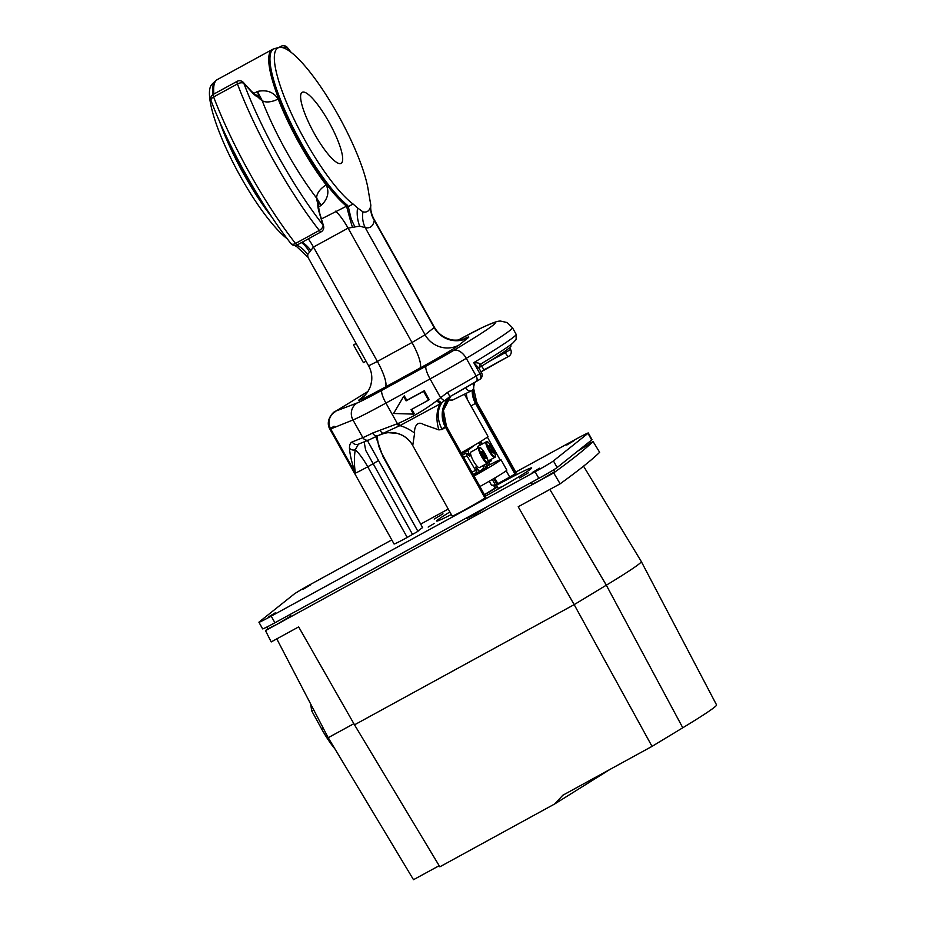 <?xml version="1.0" encoding="UTF-8"?>
<svg xmlns="http://www.w3.org/2000/svg" width="926" height="926" viewBox="0 0 926 926"><rect width="100%" height="100%" fill="white"/><g stroke="black" fill="none" stroke-linecap="round" stroke-linejoin="round"><path stroke-width="1.39" d="M474.459 445.198L467.885 450.441L469.795 456.263L466.114 453.115L466.878 455.696L476.832 472.376L475.871 467.051L479.587 471.438L483.928 467.977L482.701 465.79M413.505 414.119L411.04 409.697L428.495 400.148L423.564 391.316L406.097 400.865L403.632 396.444L393.585 413.482L413.505 414.119L414.188 413.575L411.792 409.28M428.495 400.148L429.178 399.604L424.247 390.772L406.78 400.321L404.315 395.9L403.632 396.444M321.415 218.93L346.544 206.197A92.403 20.928 -118.7 0 1 287.812 119.836A92.403 20.928 -118.7 0 1 272.394 49.448L274.825 48.522A92.23 20.893 61.3 0 0 287.812 116.722A92.23 20.893 61.3 0 0 347.609 205.433L348.269 206.648L353.049 203.998A91.049 20.615 61.3 0 1 293.033 117.081A91.049 20.615 61.3 0 1 279.154 47.492L274.825 48.522M326.241 184.992C329.506 192.191 327.827 199.009 321.206 205.422L316.796 198.338A105.055 23.798 -118.7 0 1 262.127 100.517L257.509 91.442C266.63 89.509 273.517 92.01 278.159 98.966A12.663 6.169 -21.2 0 1 262.127 100.517A25.315 5.73 -118.7 0 1 258.007 97.045A29.111 6.598 -118.7 0 1 252.046 92.357L243.874 83.421A146.829 33.255 61.3 0 0 323.024 225.041L319.238 212.586A29.111 6.598 -118.7 0 1 317.907 204.218A25.315 5.73 -118.7 0 1 316.796 198.338A12.663 6.991 -37.5 0 1 326.241 184.992A92.403 20.928 61.3 0 1 278.159 98.966M373.676 218.605C369.659 210.399 370.851 205.607 370.84 205.271L368.49 191.682A91.049 20.615 61.3 0 0 329.089 99.649A91.049 20.615 61.3 0 0 279.154 47.492M287.326 238.873A91.049 20.615 -118.7 0 1 230.076 156.644A91.049 20.615 -118.7 0 1 212.008 84.243L215.191 81.141A92.23 20.893 -118.7 0 0 212.841 94.66M373.687 218.686L374.289 220.388A25.315 23.763 -169.5 0 1 370.794 205.618A95.297 21.587 -118.7 0 1 362.946 211.869A25.315 24.203 -78.1 0 0 365.203 227.634L359.67 226.129L348.072 228.132L313.463 247.068L307.629 254.604L307.93 257.185M367.414 440.533L417.915 531.327L407.232 537.439A18.983 0.729 150.8 0 1 394.071 543.99L329.899 429.166A18.983 0.729 150.8 0 1 334.101 426.238M407.232 537.439L367.738 466.785A18.983 0.729 150.8 0 1 355.387 473.117C351.926 463.278 349.947 454.955 349.461 448.149A5.058 4.329 -0 0 0 355.248 449.851C354.079 457.039 354.126 464.794 355.387 473.117L330.709 428.946A18.983 0.729 150.8 0 1 329.899 429.166C324.308 419.767 334.992 410.23 335.721 411.225A12.663 9.248 58.4 0 1 336.173 410.97L357.32 402.891A37.978 1.458 -29.2 0 0 382.033 390.228L426.18 366.071A37.978 1.458 -29.2 0 0 453.323 350.607A124.049 4.757 -29.2 0 0 482.157 327.619A37.978 1.458 -29.2 0 0 459.828 339.24L458.231 340.108M515.875 473.279A18.983 0.729 -29.2 0 0 516.222 472.897L476.728 402.231A18.983 0.729 150.8 0 1 476.381 402.613L475.466 403.342L514.96 473.996L515.875 473.279L476.381 402.613A25.315 24.643 -128.6 0 1 473.117 389.337M412.66 445.406L452.154 516.071A18.983 0.729 -29.2 0 0 467.19 508.501A18.983 0.729 -29.2 0 0 484.958 497.933L485.861 497.204L446.367 426.539L445.464 427.268A18.983 0.729 150.8 0 1 442.188 429.444L438.924 429.907L423.506 424.478C416.688 420.161 414.038 428.136 414.628 433.113L412.764 445.429A18.983 0.729 150.8 0 1 412.66 445.406C409.998 440.718 406.236 437.211 401.386 434.884L397.312 433.38L387.982 432.65A25.315 25.187 -96.4 0 1 388.04 432.639A25.315 25.187 -96.4 0 1 412.764 445.429M493.836 485.791A75.944 2.917 150.8 0 1 497.829 483.603L509.728 477.098L506.186 470.767M417.915 531.327A75.944 2.917 150.8 0 1 422.603 527.588L383.109 456.935L375.852 436.725M349.461 448.149C349.484 444.781 350.398 442.697 352.227 441.922L362.853 437.639A50.629 1.945 -29.2 0 0 372.565 433.055L398.62 423.24C412.232 417.244 424.941 409.732 436.771 400.726L447.42 392.474L450.036 396.583L448.288 397.624M479.136 368.432L473.765 362.668C478.21 362.714 480.258 363.351 479.911 364.566L479.078 368.328L481.508 372.657L479.934 373.71L473.765 362.668A136.701 5.243 -29.2 0 0 516.141 334.309L512.437 327.688A136.701 5.243 150.8 0 1 466.276 358.316L476.149 375.979A136.701 5.243 -29.2 0 0 479.934 373.71A5.058 3.183 59 0 1 479.691 379.475A5.058 3.183 59 0 1 479.552 379.544A131.642 5.058 150.8 0 1 476.149 381.581M384.058 433.403L378.259 435.509A5.058 3.773 63.3 0 1 378.074 435.614L399.928 425.613A25.315 13.67 -152 0 1 414.628 433.113M384.51 433.287A25.315 25.187 -96.4 0 1 387.982 432.65M447.42 392.474A50.629 1.945 -29.2 0 0 476.149 375.979A5.058 3.01 59.2 0 1 476.033 381.662A5.058 3.01 59.2 0 1 475.906 381.732A45.571 1.748 150.8 0 1 450.048 396.571L440.174 403.852A25.315 15.082 -102.9 0 0 438.924 429.907M436.771 400.726L440.174 403.852L399.928 425.613A5.058 1.123 65.9 0 1 398.62 423.24M440.857 403.481L437.454 400.113L441.864 402.926A25.315 19.411 -121.8 0 0 442.188 429.444M412.591 534.51L365.666 450.267L364.15 441.852M358.42 444.167L355.248 449.851A25.315 5.73 -118.7 0 1 367.738 466.785L378.421 460.673M302.501 242.033L304.423 243.746A25.315 13.543 -131.4 0 1 310.638 250.113M304.423 243.746L303.635 244.29A25.315 17.432 -119 0 1 309.342 251.687M354.901 226.766A25.315 7.535 61.5 0 1 351.035 218.351L349.959 218.825A25.315 2.94 -107.9 0 0 352.459 227.229M349.959 218.825L346.544 206.197A5.058 4.306 129.2 0 0 347.609 205.433M296.795 245.112A25.315 23 -141.6 0 1 307.629 254.604M294.873 245.483L297.339 247.138M303.635 244.29L301.552 242.554M362.946 211.869L357.575 207.98A25.315 16.332 -106.4 0 0 359.67 226.129M357.575 207.98L353.049 203.998M347.123 207.135A5.058 4.19 174.9 0 0 348.269 206.648L351.035 218.351M352.227 441.922A5.058 4.838 68 0 0 358.269 444.225M372.565 433.055A5.058 3.773 63.3 0 0 378.051 435.625M380.204 430.104A5.058 2.882 75.2 0 0 384.001 433.414M514.96 473.996L509.728 477.098M444.48 400.437A5.058 1.157 48.9 0 1 440.348 397.289L430.081 378.919L385.922 403.088L397.462 423.726A5.058 1.111 68.5 0 0 398.782 426.354M376.963 436.169L378.641 445.985L381.524 453.011L422.603 527.588M446.459 426.435L446.367 426.539A25.315 24.643 51.4 0 1 450.742 396.189L443.427 410.38L446.459 426.435L485.861 497.204M423.564 391.316L424.247 390.772M406.097 400.865L406.78 400.321M356.07 343.384L353.558 344.993L363.432 362.656L366.048 361.221M353.558 344.993L356.174 343.558M301.899 92.496A40.501 9.179 61.3 0 0 313.983 132.927A40.501 9.179 61.3 0 0 341.081 163.358A40.501 9.179 61.3 0 0 341.393 163.161A40.501 9.179 61.3 0 0 329.309 122.73A40.501 9.179 61.3 0 0 302.2 92.299A40.501 9.179 61.3 0 0 301.899 92.496M476.473 473.14L474.054 475.814M464.169 451.124L461.715 453.74M461.194 452.791A31.646 1.215 -29.2 0 0 487.99 436.424L464.412 394.233M472.735 383.619A5.058 4.051 -116.3 0 1 472.966 384.001A5.058 4.051 -116.3 0 1 471.728 390.622L452.652 400.032L449.805 400.067L448.126 399.106M480.015 486.474A31.646 1.215 -29.2 0 0 506.811 470.095L500.954 459.609A31.646 1.215 150.8 0 1 474.147 475.976M486.914 466.253A31.646 1.215 150.8 0 1 500.954 459.609M476.763 473.661L487.423 467.167L485.722 464.134M479.587 471.438L473.475 474.772L479.564 471.438M480.073 445.209L478.51 442.79M482.596 443.832L480.663 441.517L481.242 444.573M490.201 459.863L491.382 460.778L491.174 459.342M486.659 465.801L489.611 463.451L488.72 460.673M467.04 449.492L464.424 451.575M490.352 446.482L488.812 445.603L489.495 448.427L491.718 452.143L493.257 453.022L490.352 446.482L489.183 447.131M492.574 450.186L491.046 451.031M477.885 448.219A8.855 2.002 -118.7 0 1 478.129 446.274L486.243 441.829C487.539 442.941 485.675 437.894 492.632 448.311C497.065 457.641 494.97 457.097 494.75 457.375A8.855 2.002 -118.7 0 1 493.882 457.236A8.855 2.002 -118.7 0 1 488.014 449.191A8.855 2.002 -118.7 0 1 486.243 441.829M487.47 463.174L479.367 467.618A8.855 2.002 -118.7 0 1 478.487 467.468A8.855 2.002 -118.7 0 1 472.63 459.435A8.855 2.002 -118.7 0 1 470.859 452.073L478.962 447.628C480.27 448.74 478.406 443.693 485.363 454.11C489.785 463.451 487.701 462.896 487.47 463.174A8.855 2.002 -118.7 0 1 486.601 463.035A8.855 2.002 -118.7 0 1 480.744 454.99A8.855 2.002 -118.7 0 1 478.962 447.628M483.083 452.282L481.543 451.402L482.214 454.226L484.437 457.942L485.988 458.821L483.083 452.282L481.902 452.93M485.305 455.986L483.777 456.831M471.728 390.622A5.058 4.051 -116.3 0 1 465.766 387.681M510.469 344.923L511.002 345.873A126.573 4.862 150.8 0 1 481.636 366.152L478.846 367.657M508.571 356.383L484.761 369.416A5.058 1.146 -118.7 0 1 484.726 369.439A5.058 1.146 -118.7 0 1 481.624 366.164L480.536 364.196M482.967 469.945L482.504 469.112M486.057 468.255L484.217 464.956M539.545 468.197L532.218 472.596L539.545 468.197M574.097 440.649L566.781 445.047L574.097 440.649M275.647 612.607L268.332 617.005L275.647 612.607M310.198 585.058L302.883 589.457L310.198 585.058M442.975 513.814L434.19 519.069L442.975 513.814M528.399 472.758L519.602 478.013L528.399 472.758M391.802 539.916L312.131 583.507A17.721 0.683 -29.2 0 0 293.808 594.342L259.257 621.89A17.721 0.683 -29.2 0 0 258.933 622.249A17.721 0.683 -29.2 0 0 271.214 616.137L535.112 471.739A17.721 0.683 -29.2 0 0 553.435 460.905L587.987 433.356A17.721 0.683 -29.2 0 0 588.323 432.998A17.721 0.683 -29.2 0 0 576.03 439.109L515.77 472.086M448.23 509.045L421.017 523.931M451.309 514.555A54.426 2.095 150.8 0 1 436.678 521.037A54.426 2.095 150.8 0 1 449.862 511.974M494.241 486.532A54.426 2.095 150.8 0 1 500.897 482.921A54.426 2.095 150.8 0 1 531.698 467.931A54.426 2.095 150.8 0 1 485.432 496.174M428.171 527.079L434.306 523.398L428.171 527.079M493.801 478.568L496.706 483.789L495.352 484.877L492.308 479.448M484.53 494.553L495.109 488.083L493.489 485.166M495.352 484.877A12.663 12.316 51.4 0 1 491.463 485.155L489.264 481.219M276.781 638.871L328.198 737.686L353.906 723.669L328.198 737.698L413.505 879.7L439.167 865.706M267.695 628.858L265.484 630.618L271.202 641.926L298.658 626.902L354.508 724.827L574.166 604.632L606.333 585.174L549.859 489.437M583.542 466.172L641.278 561.492A126.619 4.862 150.8 0 1 606.333 585.174M354.508 724.827L439.838 866.817L554.755 803.93L562.811 795.249L652.031 746.379L574.166 604.632L518.213 506.753L560.126 483.823A1265.773 48.592 -29.2 0 0 599.654 452.305L593.057 441.517L589.179 443.647M265.484 630.618L553.69 472.908L560.126 483.823M553.69 472.908A1265.333 48.569 -29.2 0 0 593.057 441.517M466.415 517.981L466.704 518.548L475.489 514.185L488.592 505.839M266.781 627.076L267.73 628.916L276.943 624.344L290.938 615.952L290.046 614.482M530.737 482.782L531.628 484.518L540.842 479.934L554.824 471.542L553.748 469.771M577.836 451.031L589.387 443.994L588.496 442.524M494.959 487.805A15.186 0.579 150.8 0 1 497.32 486.845A15.186 0.579 150.8 0 1 484.576 494.634M498.188 488.384A20.256 0.776 150.8 0 1 502.714 486.347M652.031 746.379L682.775 727.778A122.371 4.699 -29.2 0 0 716.55 704.906L641.301 561.561M554.755 803.93L610.35 769.193M334.957 748.937A36.704 8.311 -118.7 0 1 321.519 728.739L311.726 710.89L313.694 709.814M310.627 703.922L311.726 710.89M258.933 622.249L262.625 628.87A17.721 0.683 -29.2 0 0 274.918 622.77L538.816 478.36A17.721 0.683 -29.2 0 0 557.139 467.537L591.691 439.977A17.721 0.683 -29.2 0 0 592.015 439.618L588.323 432.998M318.637 206.834L321.206 205.422A20.256 4.584 61.3 0 0 317.768 202.47M252.046 92.357A5.058 3.623 -42.5 0 0 251.455 91.304L243.283 82.368A5.058 3.623 -42.5 0 1 243.874 83.421A5.058 2.558 159.2 0 0 237.426 83.942L213.628 96.964A151.887 34.401 61.3 0 0 295.51 243.469L319.296 230.447A151.887 34.401 -118.7 0 1 237.426 83.942A5.058 1.146 -118.7 0 1 237.114 81.349L213.316 94.359A5.058 1.146 61.3 0 0 213.628 96.964A5.058 2.558 159.2 0 0 211.024 100.61A5.058 5.058 0 0 1 213.316 94.359M258.458 97.045A20.256 4.584 61.3 0 0 257.509 91.442L253.701 93.514M272.394 49.448L217.286 79.601A92.403 20.928 61.3 0 0 213.883 94.058M229.671 143.38A92.403 20.928 61.3 0 0 258.967 196.902M290.509 51.868A146.829 33.255 61.3 0 0 287.824 48.372L288.437 50.409M271.978 217.263A92.23 20.893 -118.7 0 1 219.543 121.433M308.346 238.839A25.315 5.73 -118.7 0 1 313.463 247.068L377.38 361.441L411.989 342.504L348.072 228.132A25.315 5.73 -118.7 0 0 335.559 211.186M307.907 257.196L368.606 365.805L377.38 361.441A25.315 5.73 61.3 0 1 385.17 387.149A37.978 1.458 150.8 0 1 359.543 399.465L365.666 394.58M365.203 227.634L425.08 334.772L434.167 327.515L374.289 220.388A110.495 25.025 -118.7 0 1 365.203 227.634M419.779 368.201A25.315 5.73 61.3 0 0 411.989 342.504L425.08 334.772A25.315 24.643 -128.6 0 0 459.041 345.016A37.978 1.458 150.8 0 1 419.779 368.201L385.17 387.149M463.428 339.136A37.978 1.458 150.8 0 1 468.139 337.759A25.315 24.643 -128.6 0 1 434.167 327.515L434.398 327.26C437.072 331.948 440.834 335.455 445.684 337.782L449.77 339.286C452.849 340.872 462.12 339.992 464.343 338.812M468.139 337.759L459.041 345.016M335.721 411.225L368.039 391.385L336.173 410.97M358.327 444.202L368.953 439.919A5.058 4.838 68 0 1 362.853 437.639L352.98 419.964L330.709 428.946A12.663 12.107 -112 0 1 335.038 411.873M484.958 497.933L445.464 427.268A25.315 24.643 -128.6 0 1 450.453 396.351M487.504 465.13L487.852 465.766M494.715 478.024L497.829 483.603M440.938 402.671A30.373 29.563 -128.6 0 0 440.672 403.389M500.052 459.782L487.377 437.095M467.433 399.638A30.373 29.563 51.4 0 1 466.357 393.272M489.541 361.267L505.272 352.656L504.601 351.44M453.323 350.607A12.663 7.535 59.2 0 1 466.276 358.316A50.629 1.945 150.8 0 1 430.081 378.919A12.663 2.871 61.3 0 1 426.18 366.071M382.033 390.228A12.663 2.871 61.3 0 0 385.922 403.088A50.629 1.945 150.8 0 1 352.98 419.964A12.663 12.107 68 0 1 357.32 402.891M482.157 327.619A12.663 11.251 -114.9 0 1 482.99 327.191L459.921 339.182A12.663 2.871 61.3 0 0 459.828 339.24M280.914 47.365A5.058 1.146 -118.7 0 1 281.064 46.3L278.668 47.608M211.024 100.61C228.641 147.396 261.456 206.116 290.903 243.538A5.058 2.882 142 0 0 295.51 243.469A5.058 1.146 61.3 0 0 297.327 244.869L321.125 231.847A5.058 1.146 -118.7 0 1 319.296 230.447A5.058 2.882 142 0 0 323.024 225.041A5.058 3.345 -16.9 0 1 323.533 225.932A5.058 5.058 0 0 1 321.125 231.847M508.652 356.348A5.058 1.146 -118.7 0 1 508.617 356.371A5.058 1.146 -118.7 0 1 505.272 352.656L510.608 349.461L509.601 347.667M481.775 371.349A25.315 24.643 -128.6 0 0 481.103 371.939L481.844 371.303M474.216 382.739A25.315 24.643 -128.6 0 0 473.545 385.424M484.68 369.462A25.315 24.643 -128.6 0 0 481.323 371.708A25.315 24.643 -128.6 0 0 481.08 371.905M473.383 383.237A25.315 24.643 -128.6 0 0 473.082 384.232M472.202 390.332A25.315 24.643 -128.6 0 0 475.466 403.342L470.998 406.016M359.543 399.465A25.315 24.643 -128.6 0 0 362.992 397.173C366.476 394.302 369.08 390.309 370.794 385.193L371.65 380.922C372.217 375.562 371.199 370.527 368.606 365.805M259.257 98.318L260.229 98.445L257.382 95.957A5.058 5.058 0 0 0 255.206 94.579A5.058 4.804 -72.8 0 1 258.007 97.045A5.058 3.681 -43 0 0 257.382 95.957A5.058 3.681 -43 0 0 256.861 95.528M319.238 212.586A5.058 3.345 -16.9 0 1 319.759 213.489L323.533 225.932M317.132 201.104L317.549 200.224L318.44 205.155A5.058 3.415 -16.4 0 0 317.907 204.218A5.058 4.699 6.8 0 1 318.602 207.181A5.058 5.058 0 0 0 318.44 205.155A5.058 3.415 -16.4 0 1 318.532 205.688M282.384 47.585A5.058 3.345 163.1 0 1 287.824 48.372A5.058 2.882 -38 0 0 287.488 47.631A5.058 5.058 0 0 0 281.064 46.3M442.952 428.182L446.332 426.469M466.878 455.696L463.764 457.398M468.66 453.011L467.121 453.856M461.75 453.798L467.885 450.441M472.052 472.214L475.154 470.512M476.52 470.339L477.92 469.575M480.64 442.281L478.881 443.241M489.113 461.414L490.815 460.477M467.688 454.423L469.031 453.682M477.55 468.915L476.323 469.586M494.183 456.391A8.23 1.864 -118.7 0 1 486.96 444.341A8.23 1.864 -118.7 0 1 491.972 447.2A8.23 1.864 -118.7 0 1 494.183 456.391M486.902 462.19A8.23 1.864 -118.7 0 1 479.68 450.14A8.23 1.864 -118.7 0 1 484.703 452.999A8.23 1.864 -118.7 0 1 486.902 462.19M682.775 727.778L606.322 585.186M321.519 728.739L323.093 727.871M591.691 439.977L587.987 433.356M557.139 467.537L553.435 460.905M538.816 478.36L535.112 471.739M274.918 622.77L271.214 616.137M373.699 218.652L434.398 327.26M512.437 327.688L507.135 322.549L500.515 321.067C498.408 321.125 496.475 321.033 482.99 327.191M459.921 339.182L458.208 340.108M516.141 334.309L516.129 339.541L512.529 343.349C507.321 347.458 496.498 354.496 480.05 364.485M384.278 433.345L388.04 432.639M476.728 402.231L473.58 388.283M473.742 386.593L474.644 382.496M290.903 243.538A5.058 5.058 0 0 0 297.327 244.869M255.171 94.568L251.455 91.304M243.283 82.368A5.058 5.058 0 0 0 237.114 81.349M319.759 213.489L318.602 207.181M291.065 52.284L287.488 47.631M297.234 247.092L307.872 257.139M481.323 371.708L508.617 356.371A5.058 5.058 0 0 0 510.608 349.461M368.953 439.919L378.074 435.614M450.036 396.583L479.691 379.475A5.058 5.058 0 0 0 481.508 372.657M217.286 79.601L215.191 81.141M462.479 455.106L466.114 453.115M473.232 474.344L476.832 472.376M489.333 461.889L491.382 460.778M494.75 457.375L488.071 461.032M479.101 368.351A4.815 4.815 0 0 0 479.124 367.506M497.32 486.845L498.431 488.824"/></g></svg>
